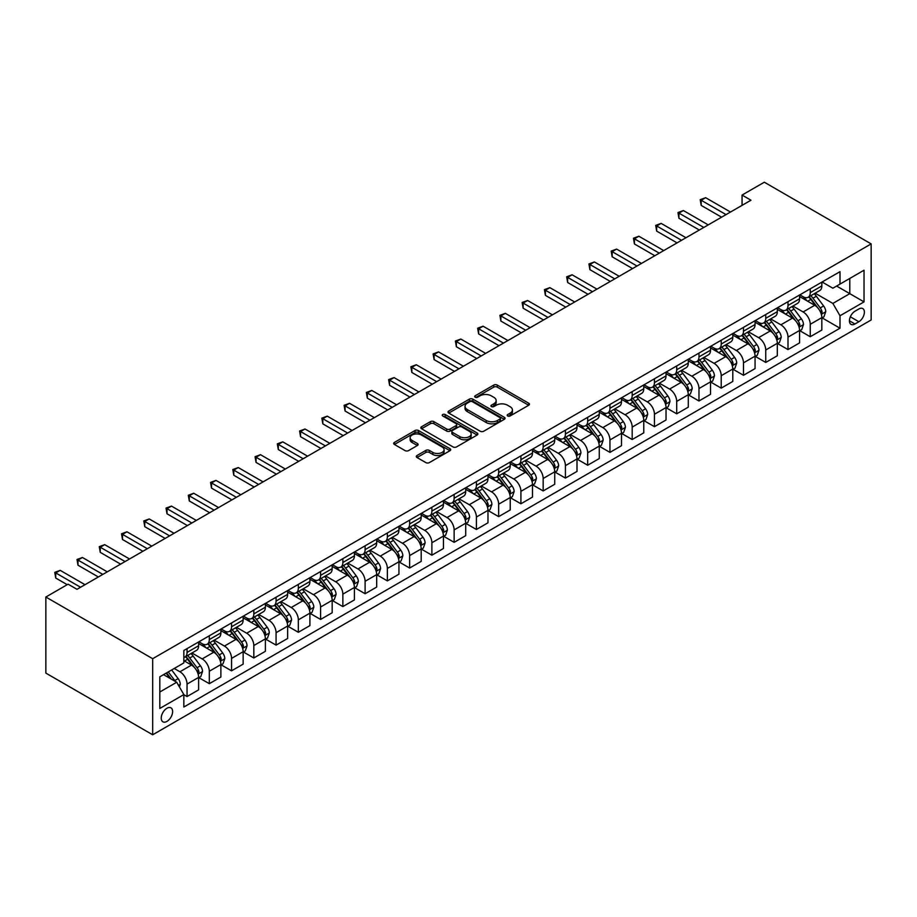 <?xml version="1.0" encoding="UTF-8"?>
<svg xmlns="http://www.w3.org/2000/svg" width="917" height="917" viewBox="0 0 917 917"><rect width="100%" height="100%" fill="white"/><g stroke="black" fill="none" stroke-linecap="round" stroke-linejoin="round"><path stroke-width="1.38" d="M507.697 415.974A1.731 0.997 0 0 0 510.139 415.974L528.708 405.245A2.476 1.421 0 0 0 529.43 404.237A2.476 1.421 0 0 0 528.708 403.228L497.255 385.071A2.476 1.421 0 0 0 493.759 385.071L475.189 395.789A1.731 0.997 0 0 0 474.674 396.499A1.731 0.997 0 0 0 475.189 397.199A1.731 0.997 0 0 0 477.631 397.199L480.038 395.812A7.909 4.562 0 0 1 491.225 395.812L493.839 397.325A7.909 4.562 0 0 1 496.154 400.557A7.909 4.562 0 0 1 493.839 403.789L491.443 405.176A1.731 0.997 0 0 0 490.939 405.876A1.731 0.997 0 0 0 491.443 406.586A1.731 0.997 0 0 0 493.885 406.586L496.292 405.199A7.909 4.562 0 0 1 507.479 405.199L510.093 406.712A7.909 4.562 0 0 1 512.42 409.945A7.909 4.562 0 0 1 510.093 413.166L507.697 414.553A1.731 0.997 0 0 0 507.193 415.263A1.731 0.997 0 0 0 507.697 415.974L507.697 414.553M166.928 721.415A8.058 4.654 120 0 0 172.19 714.309A8.058 4.654 120 0 0 170.963 707.855A8.058 4.654 120 0 0 166.928 708.256A8.058 4.654 120 0 0 161.667 715.352A8.058 4.654 120 0 0 162.905 721.817A8.058 4.654 120 0 0 166.928 721.415M417.029 455.497A2.476 1.421 0 0 0 416.307 456.506A2.476 1.421 0 0 0 417.029 457.514L425.855 462.615A2.476 1.421 0 0 0 429.351 462.615L449.972 450.705A2.476 1.421 0 0 0 450.694 449.697A2.476 1.421 0 0 0 449.972 448.688L418.519 430.52A2.476 1.421 0 0 0 415.023 430.52L394.39 442.43A2.476 1.421 0 0 0 393.668 443.438A2.476 1.421 0 0 0 394.39 444.447L405.062 450.602A2.476 1.421 0 0 0 408.558 450.602L417.384 445.513A2.476 1.421 0 0 0 418.106 444.504A2.476 1.421 0 0 0 417.384 443.496L412.088 440.435A6.614 3.817 0 0 1 410.151 437.741A6.614 3.817 0 0 1 414.232 434.211A6.614 3.817 0 0 1 421.442 435.036L442.154 447.003A6.614 3.817 0 0 1 444.092 449.697A6.614 3.817 0 0 1 440.011 453.227A6.614 3.817 0 0 1 432.801 452.402L429.351 450.407A2.476 1.421 0 0 0 425.855 450.407L417.029 455.497L417.029 457.514M871.15 243.899L764.319 182.219L742.059 195.069L750.966 200.215L77.005 589.31L68.11 584.175L45.85 597.024L152.68 658.704L871.15 243.899L871.15 319.976L152.68 734.781L152.68 658.704M480.21 431.231A2.476 1.421 0 0 0 483.706 431.231L504.327 419.321A2.476 1.421 0 0 0 505.049 418.312A2.476 1.421 0 0 0 504.327 417.304L472.874 399.147A2.476 1.421 0 0 0 469.378 399.147L448.745 411.045A2.476 1.421 0 0 0 448.023 412.054A2.476 1.421 0 0 0 448.745 413.074L480.21 431.231M443.415 416.341A1.731 0.997 0 0 1 445.169 416.593L445.169 414.53L477.149 432.996A2.476 1.421 0 0 1 477.872 434.005A2.476 1.421 0 0 1 477.149 435.013L456.528 446.923A2.476 1.421 0 0 1 453.032 446.923L421.568 428.755L430.394 423.7L430.394 421.648L421.568 426.737A2.476 1.421 0 0 0 420.846 427.746A2.476 1.421 0 0 0 421.568 428.755L421.568 426.737M430.394 423.7A2.476 1.421 0 0 1 433.89 423.7L433.89 421.648A2.476 1.421 0 0 0 430.394 421.648M433.89 421.648L446.659 429.007A2.476 1.421 0 0 0 450.144 429.007L456.001 425.637A2.476 1.421 0 0 0 456.723 424.617A2.476 1.421 0 0 0 456.001 423.608L442.716 415.94A1.731 0.997 0 0 1 442.212 415.241A1.731 0.997 0 0 1 443.278 414.312A1.731 0.997 0 0 1 445.169 414.53M858.862 308.972L854.942 311.241A7.806 4.505 120 0 0 849.853 318.119A7.806 4.505 120 0 0 851.045 324.377A7.806 4.505 120 0 0 854.942 323.988L858.862 321.729A7.806 4.505 120 0 0 863.963 314.84A7.806 4.505 120 0 0 862.771 308.593A7.806 4.505 120 0 0 858.862 308.972M822.091 281.989L832.865 288.213L839.995 284.098L839.995 271.661L183.847 650.485L183.847 662.922L159.81 676.803L159.81 708.463L183.847 694.582L183.847 707.018L839.995 328.206L839.995 315.757L832.865 303.424L815.167 293.199M839.995 284.098L864.032 270.217L864.032 301.888L839.995 315.757M45.85 597.024L45.85 673.101L152.68 734.781M742.059 195.069L742.059 205.351M836.602 286.047L849.784 293.658L849.784 278.447L864.032 270.217M832.865 303.424L849.784 293.658L864.032 301.888M159.81 692.014L176.717 682.248L163.547 674.637M183.847 694.685L187.045 696.542L187.045 684.093A10.076 5.811 -120 0 0 179.927 671.76L174.23 668.47M187.045 696.542L198.622 689.859L198.622 677.411A10.076 5.811 -120 0 0 191.504 665.077L183.847 660.653M198.886 677.674L209.305 683.681L209.305 671.244A10.076 5.811 -120 0 0 202.187 658.91L191.962 653.007M209.305 683.681L220.882 677.01L220.882 664.561A10.076 5.811 -120 0 0 213.764 652.228L198.622 643.493M221.146 664.825L231.565 670.831L231.565 658.395A10.076 5.811 -120 0 0 224.447 646.061L214.211 640.158M231.565 670.831L243.143 664.149L243.143 651.712A10.076 5.811 -120 0 0 236.013 639.378L220.882 630.644M243.406 651.976L253.826 657.982L253.826 645.545A10.076 5.811 -120 0 0 246.696 633.211L236.471 627.308M253.826 657.982L265.391 651.299L265.391 638.862A10.076 5.811 -120 0 0 258.273 626.529L243.143 617.794M265.666 639.126L276.074 645.132L276.074 632.696A10.076 5.811 -120 0 0 268.956 620.362L258.732 614.459M276.074 645.132L287.651 638.45L287.651 626.013A10.076 5.811 -120 0 0 280.533 613.679L265.391 604.945M287.915 626.277L298.334 632.283L298.334 619.846A10.076 5.811 -120 0 0 291.216 607.513L280.992 601.609M298.334 632.283L309.912 625.6L309.912 613.164A10.076 5.811 -120 0 0 302.793 600.83L287.651 592.095M310.175 613.427L320.595 619.433L320.595 606.997A10.076 5.811 -120 0 0 313.476 594.663L303.24 588.76M320.595 619.433L332.172 612.751L332.172 600.314A10.076 5.811 -120 0 0 325.042 587.98L309.912 579.235M332.435 600.566L342.855 606.584L342.855 594.147A10.076 5.811 -120 0 0 335.725 581.814L325.501 575.91M342.855 606.584L354.421 599.901L354.421 587.465A10.076 5.811 -120 0 0 347.302 575.131L332.172 566.385M354.696 587.717L365.104 593.735L365.104 581.298A10.076 5.811 -120 0 0 357.985 568.964L347.761 563.061M365.104 593.735L376.681 587.052L376.681 574.615A10.076 5.811 -120 0 0 369.562 562.281L354.421 553.536M376.944 574.867L387.364 580.885L387.364 568.448A10.076 5.811 -120 0 0 380.246 556.115L370.021 550.2M387.364 580.885L398.941 574.202L398.941 561.766A10.076 5.811 -120 0 0 391.823 549.432L376.681 540.686M399.204 562.018L409.624 568.036L409.624 555.599A10.076 5.811 -120 0 0 402.506 543.265L392.27 537.351M409.624 568.036L421.201 561.353L421.201 548.916A10.076 5.811 -120 0 0 414.071 536.583L398.941 527.837M421.465 549.168L431.884 555.186L431.884 542.749A10.076 5.811 -120 0 0 424.754 530.404L414.53 524.501M431.884 555.186L443.45 548.504L443.45 536.067A10.076 5.811 -120 0 0 436.332 523.722L421.201 514.987M443.725 536.319L454.133 542.337L454.133 529.9A10.076 5.811 -120 0 0 447.015 517.555L436.79 511.652M454.133 542.337L465.71 535.654L465.71 523.217A10.076 5.811 -120 0 0 458.592 510.872L443.45 502.138M465.974 523.469L476.393 529.487L476.393 517.05A10.076 5.811 -120 0 0 469.275 504.705L459.05 498.802M476.393 529.487L487.97 522.805L487.97 510.368A10.076 5.811 -120 0 0 480.852 498.023L465.71 489.288M488.234 510.62L498.653 516.638L498.653 504.201A10.076 5.811 -120 0 0 491.535 491.856L481.299 485.953M498.653 516.638L510.23 509.955L510.23 497.518A10.076 5.811 -120 0 0 503.101 485.173L487.97 476.439M510.494 497.771L520.913 503.788L520.913 491.34A10.076 5.811 -120 0 0 513.784 479.006L503.559 473.103M520.913 503.788L532.479 497.106L532.479 484.657A10.076 5.811 -120 0 0 525.361 472.324L510.23 463.589M532.754 484.921L543.162 490.939L543.162 478.491A10.076 5.811 -120 0 0 536.044 466.157L525.819 460.254M543.162 490.939L554.739 484.256L554.739 471.808A10.076 5.811 -120 0 0 547.621 459.474L532.479 450.74M555.003 472.072L565.422 478.089L565.422 465.641A10.076 5.811 -120 0 0 558.304 453.307L548.079 447.404M565.422 478.089L576.999 471.407L576.999 458.958A10.076 5.811 -120 0 0 569.881 446.625L554.739 437.89M577.263 459.222L587.682 465.228L587.682 452.792A10.076 5.811 -120 0 0 580.564 440.458L570.328 434.555M587.682 465.228L599.259 458.557L599.259 446.109A10.076 5.811 -120 0 0 592.13 433.775L576.999 425.041M599.523 446.373L609.943 452.379L609.943 439.942A10.076 5.811 -120 0 0 602.813 427.609L592.588 421.705M609.943 452.379L621.508 445.696L621.508 433.26A10.076 5.811 -120 0 0 614.39 420.926L599.259 412.192M621.783 433.523L632.191 439.53L632.191 427.093A10.076 5.811 -120 0 0 625.073 414.759L614.848 408.856M632.191 439.53L643.768 432.847L643.768 420.41A10.076 5.811 -120 0 0 636.65 408.076L621.508 399.342M644.032 420.674L654.451 426.68L654.451 414.243A10.076 5.811 -120 0 0 647.333 401.91L637.109 396.006M654.451 426.68L666.029 419.997L666.029 407.561A10.076 5.811 -120 0 0 658.899 395.227L643.768 386.493M666.292 407.824L676.712 413.831L676.712 401.394A10.076 5.811 -120 0 0 669.593 389.06L659.357 383.157M676.712 413.831L688.289 407.148L688.289 394.711A10.076 5.811 -120 0 0 681.159 382.378L666.029 373.643M688.552 394.975L698.972 400.981L698.972 388.544A10.076 5.811 -120 0 0 691.842 376.211L681.618 370.308M698.972 400.981L710.537 394.299L710.537 381.862A10.076 5.811 -120 0 0 703.419 369.528L688.289 360.782M710.813 382.114L721.221 388.132L721.221 375.695A10.076 5.811 -120 0 0 714.102 363.361L703.878 357.458M721.221 388.132L732.798 381.449L732.798 369.012A10.076 5.811 -120 0 0 725.679 356.679L710.537 347.933M733.061 369.264L743.481 375.282L743.481 362.845A10.076 5.811 -120 0 0 736.362 350.512L726.138 344.609M743.481 375.282L755.058 368.6L755.058 356.163A10.076 5.811 -120 0 0 747.928 343.829L732.798 335.083M755.321 356.415L765.741 362.433L765.741 349.996A10.076 5.811 -120 0 0 758.623 337.662L748.387 331.759M765.741 362.433L777.318 355.75L777.318 343.313A10.076 5.811 -120 0 0 770.188 330.98L755.058 322.234M777.582 343.566L788.001 349.583L788.001 337.147A10.076 5.811 -120 0 0 780.871 324.813L770.647 318.898M788.001 349.583L799.567 342.901L799.567 330.464A10.076 5.811 -120 0 0 792.448 318.13L777.318 309.384M799.842 330.716L810.25 336.734L810.25 324.297A10.076 5.811 -120 0 0 803.132 311.952L792.907 306.049M810.25 336.734L821.827 330.051L821.827 317.614A10.076 5.811 -120 0 0 814.709 305.281L799.567 296.535M799.842 294.838L803.132 296.741A10.076 5.811 -120 0 0 808.164 297.246A10.076 5.811 -120 0 0 810.25 292.626L810.25 288.832M777.582 307.688L780.871 309.591A10.076 5.811 -120 0 0 785.915 310.095A10.076 5.811 -120 0 0 788.001 305.476L788.001 301.682M755.321 320.537L758.623 322.44A10.076 5.811 -120 0 0 763.655 322.944A10.076 5.811 -120 0 0 765.741 318.325L765.741 314.531M733.061 333.387L736.362 335.29A10.076 5.811 -120 0 0 741.394 335.794A10.076 5.811 -120 0 0 743.481 331.186L743.481 327.38M710.813 346.236L714.102 348.139A10.076 5.811 -120 0 0 719.134 348.643A10.076 5.811 -120 0 0 721.221 344.035L721.221 340.23M688.552 359.086L691.842 360.989A10.076 5.811 -120 0 0 696.886 361.493A10.076 5.811 -120 0 0 698.972 356.885L698.972 353.079M666.292 371.947L669.593 373.838A10.076 5.811 -120 0 0 674.625 374.342A10.076 5.811 -120 0 0 676.712 369.734L676.712 365.929M644.032 384.796L647.333 386.699A10.076 5.811 -120 0 0 652.365 387.192A10.076 5.811 -120 0 0 654.451 382.584L654.451 378.778M621.783 397.646L625.073 399.548A10.076 5.811 -120 0 0 630.105 400.041A10.076 5.811 -120 0 0 632.191 395.433L632.191 391.628M599.523 410.495L602.813 412.398A10.076 5.811 -120 0 0 607.856 412.891A10.076 5.811 -120 0 0 609.943 408.283L609.943 404.477M577.263 423.345L580.564 425.247A10.076 5.811 -120 0 0 585.596 425.74A10.076 5.811 -120 0 0 587.682 421.132L587.682 417.327M555.003 436.194L558.304 438.097A10.076 5.811 -120 0 0 563.336 438.59A10.076 5.811 -120 0 0 565.422 433.982L565.422 430.176M532.754 449.043L536.044 450.946A10.076 5.811 -120 0 0 541.076 451.439A10.076 5.811 -120 0 0 543.162 446.831L543.162 443.026M510.494 461.893L513.784 463.796A10.076 5.811 -120 0 0 518.827 464.289A10.076 5.811 -120 0 0 520.913 459.681L520.913 455.875M488.234 474.742L491.535 476.645A10.076 5.811 -120 0 0 496.567 477.138A10.076 5.811 -120 0 0 498.653 472.53L498.653 468.725M465.974 487.592L469.275 489.495A10.076 5.811 -120 0 0 474.307 489.999A10.076 5.811 -120 0 0 476.393 485.38L476.393 481.574M443.725 500.441L447.015 502.344A10.076 5.811 -120 0 0 452.047 502.848A10.076 5.811 -120 0 0 454.133 498.229L454.133 494.423M421.465 513.291L424.754 515.194A10.076 5.811 -120 0 0 429.798 515.698A10.076 5.811 -120 0 0 431.884 511.078L431.884 507.273M399.204 526.14L402.506 528.043A10.076 5.811 -120 0 0 407.538 528.547A10.076 5.811 -120 0 0 409.624 523.928L409.624 520.134M376.944 538.99L380.246 540.892A10.076 5.811 -120 0 0 385.278 541.397A10.076 5.811 -120 0 0 387.364 536.777L387.364 532.983M354.696 551.839L357.985 553.742A10.076 5.811 -120 0 0 363.017 554.246A10.076 5.811 -120 0 0 365.104 549.638L365.104 545.833M332.435 564.689L335.725 566.591A10.076 5.811 -120 0 0 340.769 567.096A10.076 5.811 -120 0 0 342.855 562.488L342.855 558.682M310.175 577.538L313.476 579.441A10.076 5.811 -120 0 0 318.508 579.945A10.076 5.811 -120 0 0 320.595 575.337L320.595 571.532M287.915 590.399L291.216 592.29A10.076 5.811 -120 0 0 296.248 592.795A10.076 5.811 -120 0 0 298.334 588.187L298.334 584.381M265.666 603.248L268.956 605.151A10.076 5.811 -120 0 0 273.988 605.644A10.076 5.811 -120 0 0 276.074 601.036L276.074 597.231M243.406 616.098L246.696 618.001A10.076 5.811 -120 0 0 251.739 618.494A10.076 5.811 -120 0 0 253.826 613.886L253.826 610.08M221.146 628.947L224.447 630.85A10.076 5.811 -120 0 0 229.479 631.343A10.076 5.811 -120 0 0 231.565 626.735L231.565 622.93M198.886 641.797L202.187 643.7A10.076 5.811 -120 0 0 207.219 644.192A10.076 5.811 -120 0 0 209.305 639.585L209.305 635.779M822.091 317.867L839.995 328.206M808.164 297.246L819.741 290.563A10.076 5.811 -120 0 0 821.827 285.944L821.827 282.149M785.915 310.095L797.481 303.412A10.076 5.811 -120 0 0 799.567 298.793L799.567 294.999M763.655 322.944L775.232 316.262A10.076 5.811 -120 0 0 777.318 311.654L777.318 307.848M741.394 335.794L752.972 329.111A10.076 5.811 -120 0 0 755.058 324.503L755.058 320.698M719.134 348.643L730.711 341.961A10.076 5.811 -120 0 0 732.798 337.353L732.798 333.547M696.886 361.493L708.451 354.81A10.076 5.811 -120 0 0 710.537 350.202L710.537 346.397M674.625 374.342L686.203 367.66A10.076 5.811 -120 0 0 688.289 363.052L688.289 359.246M652.365 387.192L663.942 380.509A10.076 5.811 -120 0 0 666.029 375.901L666.029 372.096M630.105 400.041L641.682 393.359A10.076 5.811 -120 0 0 643.768 388.751L643.768 384.945M607.856 412.891L619.422 406.208A10.076 5.811 -120 0 0 621.508 401.6L621.508 397.795M585.596 425.74L597.173 419.058A10.076 5.811 -120 0 0 599.259 414.45L599.259 410.644M563.336 438.59L574.913 431.907A10.076 5.811 -120 0 0 576.999 427.299L576.999 423.494M541.076 451.439L552.653 444.756A10.076 5.811 -120 0 0 554.739 440.149L554.739 436.343M518.827 464.289L530.393 457.606A10.076 5.811 -120 0 0 532.479 452.998L532.479 449.192M496.567 477.138L508.144 470.455A10.076 5.811 -120 0 0 510.23 465.847L510.23 462.042M474.307 489.999L485.884 483.316A10.076 5.811 -120 0 0 487.97 478.697L487.97 474.891M452.047 502.848L463.624 496.166A10.076 5.811 -120 0 0 465.71 491.546L465.71 487.741M429.798 515.698L441.364 509.015A10.076 5.811 -120 0 0 443.45 504.396L443.45 500.602M407.538 528.547L419.115 521.865A10.076 5.811 -120 0 0 421.201 517.245L421.201 513.451M385.278 541.397L396.855 534.714A10.076 5.811 -120 0 0 398.941 530.106L398.941 526.301M363.017 554.246L374.594 547.564A10.076 5.811 -120 0 0 376.681 542.956L376.681 539.15M340.769 567.096L352.334 560.413A10.076 5.811 -120 0 0 354.421 555.805L354.421 552M318.508 579.945L330.086 573.263A10.076 5.811 -120 0 0 332.172 568.655L332.172 564.849M296.248 592.795L307.825 586.112A10.076 5.811 -120 0 0 309.912 581.504L309.912 577.699M273.988 605.644L285.565 598.961A10.076 5.811 -120 0 0 287.651 594.354L287.651 590.548M251.739 618.494L263.305 611.811A10.076 5.811 -120 0 0 265.391 607.203L265.391 603.397M229.479 631.343L241.056 624.66A10.076 5.811 -120 0 0 243.143 620.052L243.143 616.247M207.219 644.192L218.796 637.51A10.076 5.811 -120 0 0 220.882 632.902L220.882 629.096M183.847 657.455A10.076 5.811 -120 0 0 184.959 657.042L196.536 650.359A10.076 5.811 -120 0 0 198.622 645.751L198.622 641.946M184.959 657.042A10.076 5.811 -120 0 0 187.045 652.434L187.045 648.628M176.717 682.248L183.847 694.582M508.385 416.215L510.093 415.229A7.909 4.562 0 0 0 512.42 411.997L512.42 409.945M496.154 400.557L496.154 402.609A7.909 4.562 0 0 1 493.839 405.841L492.131 406.827M528.673 405.268L497.255 387.123A2.476 1.421 0 0 0 493.759 387.123L475.877 397.451M504.293 419.344L472.874 401.199A2.476 1.421 0 0 0 469.378 401.199L448.78 413.086M499.96 419.023A1.731 0.997 0 0 0 500.464 418.312A1.731 0.997 0 0 0 499.96 417.613L472.347 401.669A1.731 0.997 0 0 0 469.894 401.669L467.361 403.125A7.909 4.562 0 0 0 465.045 406.357A7.909 4.562 0 0 0 467.361 409.59L486.239 420.49A7.909 4.562 0 0 0 497.427 420.49L499.96 419.023L499.96 421.075A1.731 0.997 0 0 0 500.464 420.376L500.464 418.312M465.045 406.357L465.045 408.409A7.909 4.562 0 0 0 467.361 411.641L467.361 409.59M499.96 421.075L497.427 422.542A7.909 4.562 0 0 1 486.239 422.542L467.361 411.641M433.89 423.7L446.659 431.07A2.476 1.421 0 0 0 450.144 431.07L456.001 427.689A2.476 1.421 0 0 0 456.723 426.68L456.723 424.617M445.169 416.593L477.115 435.036M459.898 436.652A6.614 3.817 0 0 0 467.097 437.478A6.614 3.817 0 0 0 471.178 433.959A6.614 3.817 0 0 0 469.24 431.254L461.95 427.047A2.476 1.421 0 0 0 458.454 427.047L452.597 430.428A2.476 1.421 0 0 0 451.875 431.437A2.476 1.421 0 0 0 452.597 432.446L459.898 436.652L459.898 438.716A6.614 3.817 0 0 0 467.097 439.541A6.614 3.817 0 0 0 471.178 436.011L471.178 433.959M451.875 431.437L451.875 433.489A2.476 1.421 0 0 0 452.597 434.498L452.597 432.446M459.898 438.716L452.597 434.498M444.092 449.697L444.092 451.749A6.614 3.817 0 0 1 440.011 455.279A6.614 3.817 0 0 1 432.801 454.454L429.351 452.459A2.476 1.421 0 0 0 425.855 452.459L417.063 457.537M410.151 437.741L410.151 439.793A6.614 3.817 0 0 0 412.088 442.498L412.088 440.435M417.35 445.524L412.088 442.498M449.972 448.688L449.972 450.705L418.519 432.583A2.476 1.421 0 0 0 415.023 432.583L394.425 444.47M821.827 318.027L823.959 316.789L825.747 311.654A6.671 3.851 -120 0 0 823.615 305.969L816.336 296.26A19.268 11.119 -120 0 0 814.239 293.738M807.006 300.822A19.268 11.119 -120 0 0 803.063 296.695M821.219 313.935L822.136 311.929A6.671 3.851 -120 0 0 820.234 307.917L812.955 298.208A19.268 11.119 -120 0 0 810.857 295.687M809.058 296.73A15.99 9.227 60 0 1 811.683 299.71L817.838 307.929M808.714 296.925A19.268 11.119 60 0 1 810.823 299.446L815.66 305.9M726.035 214.601L701.196 200.261L705.643 197.694L730.482 212.033M721.576 217.169L701.196 205.408L701.196 200.261L700.21 199.7L705.643 197.694M701.196 205.408L700.21 199.7M799.567 330.877L801.71 329.639L803.487 324.503A6.671 3.851 -120 0 0 801.355 318.818L794.088 309.109A19.268 11.119 -120 0 0 791.979 306.587M784.746 313.683A19.268 11.119 -120 0 0 780.803 309.545M798.959 326.784L799.888 324.778A6.671 3.851 -120 0 0 797.973 320.767L790.695 311.058A19.268 11.119 -120 0 0 788.597 308.536M786.809 309.579A15.99 9.227 60 0 1 789.434 312.559L795.589 320.778M786.465 309.774A19.268 11.119 60 0 1 788.563 312.296L793.4 318.749M777.318 343.726L779.45 342.488L781.227 337.353A6.671 3.851 -120 0 0 779.095 331.667L771.827 321.959A19.268 11.119 -120 0 0 769.718 319.437M762.486 326.532A19.268 11.119 -120 0 0 758.542 322.406M776.71 339.634L777.627 337.628A6.671 3.851 -120 0 0 775.713 333.616L768.446 323.907A19.268 11.119 -120 0 0 766.337 321.386M764.549 322.429A15.99 9.227 60 0 1 767.174 325.409L773.329 333.628M764.205 322.624A19.268 11.119 60 0 1 766.303 325.145L771.14 331.599M755.058 356.575L757.19 355.337L758.978 350.202A6.671 3.851 -120 0 0 756.846 344.517L749.567 334.808A19.268 11.119 -120 0 0 747.47 332.286M740.225 339.382A19.268 11.119 -120 0 0 736.282 335.255M754.45 352.483L755.367 350.489A6.671 3.851 -120 0 0 753.465 346.466L746.186 336.757A19.268 11.119 -120 0 0 744.088 334.235M742.289 335.278A15.99 9.227 60 0 1 744.913 338.258L751.069 346.477M741.945 335.473A19.268 11.119 60 0 1 744.042 337.995L748.88 344.448M703.775 227.45L678.935 213.111L683.383 210.543L708.222 224.883M699.327 230.029L678.935 218.257L678.935 213.111L677.961 212.549L683.383 210.543M678.935 218.257L677.961 212.549M681.514 240.3L656.675 225.96L661.134 223.393L685.973 237.732M677.067 242.879L656.675 231.107L656.675 225.96L655.701 225.399L661.134 223.393M656.675 231.107L655.701 225.399M659.266 253.149L634.426 238.81L638.874 236.242L663.713 250.582M654.807 255.728L634.426 243.956L634.426 238.81L633.441 238.248L638.874 236.242M634.426 243.956L633.441 238.248M732.798 369.425L734.941 368.187L736.718 363.052A6.671 3.851 -120 0 0 734.586 357.366L727.307 347.658A19.268 11.119 -120 0 0 725.209 345.136M717.977 352.231A19.268 11.119 -120 0 0 714.034 348.105M732.19 365.333L733.107 363.338A6.671 3.851 -120 0 0 731.204 359.315L723.926 349.606A19.268 11.119 -120 0 0 721.828 347.096M720.028 348.128A15.99 9.227 60 0 1 722.653 351.108L728.809 359.326M719.685 348.322A19.268 11.119 60 0 1 721.794 350.844L726.631 357.298M637.006 266.01L612.166 251.659L616.614 249.092L641.453 263.431M632.547 268.578L612.166 256.806L612.166 251.659L611.181 251.098L616.614 249.092M612.166 256.806L611.181 251.098M710.537 382.274L712.681 381.036L714.458 375.901A6.671 3.851 -120 0 0 712.326 370.216L705.058 360.507A19.268 11.119 -120 0 0 702.949 357.985M695.716 365.081A19.268 11.119 -120 0 0 691.773 360.954M709.93 378.182L710.858 376.188A6.671 3.851 -120 0 0 708.944 372.164L701.665 362.456A19.268 11.119 -120 0 0 699.568 359.945M697.78 360.977A15.99 9.227 60 0 1 700.405 363.957L706.56 372.176M697.436 361.172A19.268 11.119 60 0 1 699.533 363.694L704.371 370.147M614.745 278.86L589.906 264.509L594.354 261.941L619.193 276.281M610.298 281.427L589.906 269.655L589.906 264.509L588.932 263.947L594.354 261.941M589.906 269.655L588.932 263.947M688.289 395.124L690.421 393.886L692.197 388.751A6.671 3.851 -120 0 0 690.077 383.065L682.798 373.357A19.268 11.119 -120 0 0 680.689 370.835M673.456 377.93A19.268 11.119 -120 0 0 669.513 373.804M687.681 391.032L688.598 389.037A6.671 3.851 -120 0 0 686.684 385.025L679.417 375.305A19.268 11.119 -120 0 0 677.308 372.795M675.52 373.827A15.99 9.227 60 0 1 678.144 376.807L684.3 385.025M675.176 374.021A19.268 11.119 60 0 1 677.273 376.543L682.11 382.997M592.485 291.709L567.646 277.37L572.105 274.791L596.944 289.13M588.038 294.277L567.646 282.505L567.646 277.37L566.672 276.796L572.105 274.791M567.646 282.505L566.672 276.796M666.029 407.973L668.161 406.735L669.949 401.6A6.671 3.851 -120 0 0 667.817 395.915L660.538 386.206A19.268 11.119 -120 0 0 658.44 383.684M651.196 390.78A19.268 11.119 -120 0 0 647.253 386.653M665.421 403.881L666.338 401.887A6.671 3.851 -120 0 0 664.435 397.875L657.157 388.155A19.268 11.119 -120 0 0 655.059 385.644M653.259 386.676A15.99 9.227 60 0 1 655.884 389.656L662.04 397.875M652.915 386.871A19.268 11.119 60 0 1 655.013 389.393L659.85 395.846M570.236 304.559L545.397 290.219L549.845 287.64L574.684 301.98M565.778 307.126L545.397 295.354L545.397 290.219L544.411 289.646L549.845 287.64M545.397 295.354L544.411 289.646M643.768 420.823L645.912 419.585L647.689 414.45A6.671 3.851 -120 0 0 645.557 408.764L638.278 399.055A19.268 11.119 -120 0 0 636.18 396.534M628.947 403.629A19.268 11.119 -120 0 0 625.004 399.503M643.161 416.742L644.089 414.736A6.671 3.851 -120 0 0 642.175 410.724L634.896 401.004A19.268 11.119 -120 0 0 632.799 398.494M630.999 399.525A15.99 9.227 60 0 1 633.624 402.506L639.791 410.724M630.655 399.72A19.268 11.119 60 0 1 632.764 402.242L637.602 408.695M547.976 317.408L523.137 303.068L527.584 300.489L552.424 314.84M543.517 319.976L523.137 308.204L523.137 303.068L522.151 302.495L527.584 300.489M523.137 308.204L522.151 302.495M621.508 433.672L623.652 432.446L625.428 427.299A6.671 3.851 -120 0 0 623.296 421.614L616.029 411.905A19.268 11.119 -120 0 0 613.92 409.383M606.687 416.478A19.268 11.119 -120 0 0 602.744 412.352M620.901 429.592L621.829 427.586A6.671 3.851 -120 0 0 619.915 423.574L612.636 413.854A19.268 11.119 -120 0 0 610.539 411.343M608.75 412.375A15.99 9.227 60 0 1 611.375 415.355L617.531 423.574M608.407 412.57A19.268 11.119 60 0 1 610.504 415.092L615.341 421.545M525.716 330.258L500.877 315.918L505.324 313.339L530.164 327.69M521.269 332.825L500.877 321.053L500.877 315.918L499.903 315.345L505.324 313.339M500.877 321.053L499.903 315.345M599.259 446.522L601.392 445.295L603.168 440.149A6.671 3.851 -120 0 0 601.048 434.463L593.769 424.754A19.268 11.119 -120 0 0 591.66 422.244M584.427 429.328A19.268 11.119 -120 0 0 580.484 425.201M598.652 442.441L599.569 440.435A6.671 3.851 -120 0 0 597.655 436.423L590.388 426.714A19.268 11.119 -120 0 0 588.278 424.193M586.49 425.224A15.99 9.227 60 0 1 589.115 428.216L595.271 436.435M586.146 425.431A19.268 11.119 60 0 1 588.244 427.941L593.081 434.394M503.456 343.107L478.617 328.767L483.076 326.2L507.915 340.539M499.008 345.675L478.617 333.903L478.617 328.767L477.642 328.194L483.076 326.2M478.617 333.903L477.642 328.194M576.999 459.371L579.131 458.145L580.919 452.998A6.671 3.851 -120 0 0 578.787 447.313L571.509 437.604A19.268 11.119 -120 0 0 569.411 435.094M562.167 442.177A19.268 11.119 -120 0 0 558.224 438.051M576.392 455.291L577.309 453.285A6.671 3.851 -120 0 0 575.406 449.273L568.127 439.564A19.268 11.119 -120 0 0 566.03 437.042M564.23 438.074A15.99 9.227 60 0 1 566.855 441.066L573.01 449.284M563.886 438.28A19.268 11.119 60 0 1 565.995 440.79L570.821 447.244M481.207 355.956L456.368 341.617L460.815 339.049L485.655 353.389M476.748 358.524L456.368 346.752L456.368 341.617L455.382 341.044L460.815 339.049M456.368 346.752L455.382 341.044M554.739 472.221L556.883 470.994L558.659 465.847A6.671 3.851 -120 0 0 556.527 460.174L549.249 450.453A19.268 11.119 -120 0 0 547.151 447.943M539.918 455.027A19.268 11.119 -120 0 0 535.975 450.9M554.132 468.14L555.06 466.134A6.671 3.851 -120 0 0 553.146 462.122L545.867 452.413A19.268 11.119 -120 0 0 543.77 449.892M541.97 450.923A15.99 9.227 60 0 1 544.595 453.915L550.762 462.134M541.626 451.13A19.268 11.119 60 0 1 543.735 453.64L548.572 460.105M458.947 368.806L434.108 354.466L438.555 351.899L463.394 366.238M454.488 371.374L434.108 359.602L434.108 354.466L433.122 353.905L438.555 351.899M434.108 359.602L433.122 353.905M532.479 485.07L534.622 483.844L536.399 478.697A6.671 3.851 -120 0 0 534.267 473.023L527 463.303A19.268 11.119 -120 0 0 524.891 460.793M517.658 467.876A19.268 11.119 -120 0 0 513.715 463.75M531.871 480.989L532.8 478.983A6.671 3.851 -120 0 0 530.886 474.972L523.607 465.263A19.268 11.119 -120 0 0 521.509 462.741M519.721 463.773A15.99 9.227 60 0 1 522.346 466.764L528.501 474.983M519.377 463.979A19.268 11.119 60 0 1 521.475 466.489L526.312 472.954M436.687 381.655L411.848 367.316L416.295 364.748L441.134 379.088M432.239 384.223L411.848 372.451L411.848 367.316L410.873 366.754L416.295 364.748M411.848 372.451L410.873 366.754M510.23 497.92L512.362 496.693L514.139 491.546A6.671 3.851 -120 0 0 512.018 485.872L504.74 476.152A19.268 11.119 -120 0 0 502.631 473.642M495.398 480.726A19.268 11.119 -120 0 0 491.455 476.599M509.623 493.839L510.54 491.833A6.671 3.851 -120 0 0 508.626 487.821L501.358 478.112A19.268 11.119 -120 0 0 499.249 475.591M497.461 476.622A15.99 9.227 60 0 1 500.086 479.614L506.241 487.833M497.117 476.829A19.268 11.119 60 0 1 499.215 479.339L504.052 485.804M414.427 394.505L389.587 380.165L394.046 377.598L418.886 391.937M409.979 397.072L389.587 385.3L389.587 380.165L388.613 379.604L394.046 377.598M389.587 385.3L388.613 379.604M487.97 510.769L490.102 509.543L491.89 504.396A6.671 3.851 -120 0 0 489.758 498.722L482.48 489.002A19.268 11.119 -120 0 0 480.382 486.491M473.138 493.575A19.268 11.119 -120 0 0 469.195 489.449M487.363 506.688L488.28 504.682A6.671 3.851 -120 0 0 486.377 500.671L479.098 490.962A19.268 11.119 -120 0 0 477 488.44M475.201 489.472A15.99 9.227 60 0 1 477.826 492.463L483.981 500.682M474.857 489.678A19.268 11.119 60 0 1 476.966 492.188L481.792 498.653M392.178 407.354L367.339 393.015L371.786 390.447L396.625 404.787M387.719 409.922L367.339 398.15L367.339 393.015L366.353 392.453L371.786 390.447M367.339 398.15L366.353 392.453M465.71 523.63L467.853 522.392L469.63 517.245A6.671 3.851 -120 0 0 467.498 511.571L460.219 501.851A19.268 11.119 -120 0 0 458.122 499.341M450.889 506.425A19.268 11.119 -120 0 0 446.946 502.298M465.102 519.538L466.031 517.532A6.671 3.851 -120 0 0 464.117 513.52L456.838 503.811A19.268 11.119 -120 0 0 454.74 501.29M452.941 502.333A15.99 9.227 60 0 1 455.566 505.313L461.732 513.531M452.597 502.527A19.268 11.119 60 0 1 454.706 505.038L459.543 511.503M369.918 420.204L345.079 405.864L349.526 403.297L374.365 417.636M365.459 422.771L345.079 411.011L345.079 405.864L344.093 405.303L349.526 403.297M345.079 411.011L344.093 405.303M443.45 536.479L445.593 535.241L447.37 530.106A6.671 3.851 -120 0 0 445.238 524.421L437.971 514.712A19.268 11.119 -120 0 0 435.862 512.19M428.629 519.274A19.268 11.119 -120 0 0 424.686 515.148M442.842 532.387L443.771 530.381A6.671 3.851 -120 0 0 441.856 526.369L434.578 516.661A19.268 11.119 -120 0 0 432.48 514.139M430.692 515.182A15.99 9.227 60 0 1 433.317 518.162L439.472 526.381M430.348 515.377A19.268 11.119 60 0 1 432.446 517.899L437.283 524.352M347.658 433.053L322.818 418.714L327.266 416.146L352.105 430.486M343.21 435.621L322.818 423.86L322.818 418.714L321.844 418.152L327.266 416.146M322.818 423.86L321.844 418.152M421.201 549.329L423.333 548.091L425.11 542.956A6.671 3.851 -120 0 0 422.989 537.27L415.71 527.562A19.268 11.119 -120 0 0 413.601 525.04M406.369 532.135A19.268 11.119 -120 0 0 402.425 527.997M420.594 545.237L421.511 543.231A6.671 3.851 -120 0 0 419.596 539.219L412.329 529.51A19.268 11.119 -120 0 0 410.22 526.988M408.432 528.032A15.99 9.227 60 0 1 411.057 531.012L417.212 539.23M408.088 528.226A19.268 11.119 60 0 1 410.186 530.748L415.023 537.202M325.397 445.903L300.558 431.563L305.017 428.996L329.856 443.335M320.95 448.482L300.558 436.71L300.558 431.563L299.584 431.001L305.017 428.996M300.558 436.71L299.584 431.001M398.941 562.178L401.073 560.94L402.861 555.805A6.671 3.851 -120 0 0 400.729 550.12L393.45 540.411A19.268 11.119 -120 0 0 391.353 537.889M384.108 544.985A19.268 11.119 -120 0 0 380.165 540.858M398.333 558.086L399.25 556.08A6.671 3.851 -120 0 0 397.348 552.068L390.069 542.36A19.268 11.119 -120 0 0 387.971 539.838M386.172 540.881A15.99 9.227 60 0 1 388.797 543.861L394.952 552.08M385.828 541.076A19.268 11.119 60 0 1 387.937 543.598L392.763 550.051M303.149 458.752L278.31 444.413L282.757 441.845L307.596 456.185M298.69 461.331L278.31 449.559L278.31 444.413L277.324 443.851L282.757 441.845M278.31 449.559L277.324 443.851M376.681 575.028L378.824 573.79L380.601 568.655A6.671 3.851 -120 0 0 378.469 562.969L371.19 553.26A19.268 11.119 -120 0 0 369.092 550.739M361.86 557.834A19.268 11.119 -120 0 0 357.917 553.708M376.073 570.936L377.002 568.941A6.671 3.851 -120 0 0 375.087 564.918L367.809 555.209A19.268 11.119 -120 0 0 365.711 552.687M363.911 553.73A15.99 9.227 60 0 1 366.536 556.711L372.703 564.929M363.568 553.925A19.268 11.119 60 0 1 365.677 556.447L370.514 562.9M280.889 471.602L256.049 457.262L260.497 454.694L285.336 469.034M276.43 474.181L256.049 462.409L256.049 457.262L255.064 456.7L260.497 454.694M256.049 462.409L255.064 456.7M354.421 587.877L356.564 586.639L358.341 581.504A6.671 3.851 -120 0 0 356.209 575.819L348.941 566.11A19.268 11.119 -120 0 0 346.832 563.588M339.599 570.683A19.268 11.119 -120 0 0 335.656 566.557M353.813 583.785L354.741 581.791A6.671 3.851 -120 0 0 352.827 577.767L345.549 568.059A19.268 11.119 -120 0 0 343.451 565.548M341.663 566.58A15.99 9.227 60 0 1 344.288 569.56L350.443 577.779M341.319 566.775A19.268 11.119 60 0 1 343.417 569.297L348.254 575.75M258.628 484.451L233.789 470.112L238.237 467.544L263.076 481.883M254.181 487.03L233.789 475.258L233.789 470.112L232.815 469.55L238.237 467.544M233.789 475.258L232.815 469.55M332.172 600.727L334.304 599.489L336.08 594.354A6.671 3.851 -120 0 0 333.96 588.668L326.681 578.959A19.268 11.119 -120 0 0 324.572 576.438M317.339 583.533A19.268 11.119 -120 0 0 313.396 579.406M331.564 596.635L332.481 594.64A6.671 3.851 -120 0 0 330.567 590.617L323.3 580.908A19.268 11.119 -120 0 0 321.191 578.398M319.403 579.429A15.99 9.227 60 0 1 322.027 582.41L328.183 590.628M319.059 579.624A19.268 11.119 60 0 1 321.156 582.146L325.993 588.599M236.368 497.312L211.529 482.961L215.988 480.393L240.827 494.733M231.921 499.88L211.529 488.108L211.529 482.961L210.555 482.399L215.988 480.393M211.529 488.108L210.555 482.399M309.912 613.576L312.044 612.338L313.832 607.203A6.671 3.851 -120 0 0 311.7 601.518L304.421 591.809A19.268 11.119 -120 0 0 302.323 589.287M295.079 596.382A19.268 11.119 -120 0 0 291.136 592.256M309.304 609.484L310.221 607.49A6.671 3.851 -120 0 0 308.318 603.478L301.04 593.758A19.268 11.119 -120 0 0 298.942 591.247M297.142 592.279A15.99 9.227 60 0 1 299.767 595.259L305.923 603.478M296.799 592.474A19.268 11.119 60 0 1 298.908 594.995L303.745 601.449M214.12 510.161L189.28 495.822L193.728 493.243L218.567 507.582M209.661 512.729L189.28 500.957L189.28 495.822L188.294 495.249L193.728 493.243M189.28 500.957L188.294 495.249M287.651 626.426L289.795 625.188L291.572 620.052A6.671 3.851 -120 0 0 289.44 614.367L282.161 604.658A19.268 11.119 -120 0 0 280.063 602.137M272.83 609.232A19.268 11.119 -120 0 0 268.887 605.105M287.044 622.334L287.972 620.339A6.671 3.851 -120 0 0 286.058 616.327L278.779 606.607A19.268 11.119 -120 0 0 276.682 604.097M274.882 605.128A15.99 9.227 60 0 1 277.507 608.109L283.674 616.327M274.538 605.323A19.268 11.119 60 0 1 276.647 607.845L281.485 614.298M191.859 523.011L167.02 508.671L171.468 506.092L196.307 520.432M187.4 525.579L167.02 513.807L167.02 508.671L166.034 508.098L171.468 506.092M167.02 513.807L166.034 508.098M265.391 639.275L267.535 638.037L269.311 632.902A6.671 3.851 -120 0 0 267.179 627.217L259.912 617.508A19.268 11.119 -120 0 0 257.803 614.986M250.57 622.081A19.268 11.119 -120 0 0 246.627 617.955M264.784 635.183L265.712 633.188A6.671 3.851 -120 0 0 263.798 629.177L256.519 619.456A19.268 11.119 -120 0 0 254.422 616.946M252.633 617.978A15.99 9.227 60 0 1 255.258 620.958L261.414 629.177M252.29 618.173A19.268 11.119 60 0 1 254.387 620.694L259.224 627.148M169.599 535.86L144.76 521.521L149.207 518.942L174.047 533.293M165.152 538.428L144.76 526.656L144.76 521.521L143.786 520.948L149.207 518.942M144.76 526.656L143.786 520.948M243.143 652.125L245.275 650.898L247.051 645.751A6.671 3.851 -120 0 0 244.931 640.066L237.652 630.357A19.268 11.119 -120 0 0 235.543 627.836M228.31 634.931A19.268 11.119 -120 0 0 224.367 630.804M242.535 648.044L243.452 646.038A6.671 3.851 -120 0 0 241.538 642.026L234.271 632.306A19.268 11.119 -120 0 0 232.161 629.796M230.373 630.827A15.99 9.227 60 0 1 232.998 633.807L239.154 642.026M230.029 631.022A19.268 11.119 60 0 1 232.127 633.544L236.964 639.997M147.339 548.71L122.5 534.37L126.959 531.791L151.798 546.142M142.892 551.277L122.5 539.505L122.5 534.37L121.525 533.797L126.959 531.791M122.5 539.505L121.525 533.797M220.882 664.974L223.014 663.748L224.803 658.601A6.671 3.851 -120 0 0 222.671 652.915L215.392 643.207A19.268 11.119 -120 0 0 213.294 640.685M206.05 647.78A19.268 11.119 -120 0 0 202.107 643.654M220.275 660.893L221.192 658.887A6.671 3.851 -120 0 0 219.289 654.876L212.01 645.155A19.268 11.119 -120 0 0 209.913 642.645M208.113 643.677A15.99 9.227 60 0 1 210.738 646.668L216.893 654.887M207.769 643.883A19.268 11.119 60 0 1 209.878 646.393L214.716 652.847M125.09 561.559L100.251 547.22L104.698 544.652L129.538 558.992M120.631 564.127L100.251 552.355L100.251 547.22L99.265 546.647L104.698 544.652M100.251 552.355L99.265 546.647M198.622 677.823L200.766 676.597L202.542 671.45A6.671 3.851 -120 0 0 200.41 665.765L193.132 656.056A19.268 11.119 -120 0 0 191.034 653.546M198.015 673.743L198.943 671.737A6.671 3.851 -120 0 0 197.029 667.725L189.75 658.016A19.268 11.119 -120 0 0 187.653 655.495M185.853 656.526A15.99 9.227 60 0 1 188.478 659.518L194.645 667.736M185.509 656.732A19.268 11.119 60 0 1 187.618 659.243L192.455 665.696M102.83 574.409L77.991 560.069L82.438 557.502L107.278 571.841M98.383 576.976L77.991 565.204L77.991 560.069L77.005 559.496L82.438 557.502M77.991 565.204L77.005 559.496M179.388 686.867L180.282 684.3A6.671 3.851 -120 0 0 178.15 678.614L171.662 669.949M175.376 681.469A6.671 3.851 -120 0 0 174.769 680.574L168.281 671.909M166.607 672.872L171.273 679.096M166.137 673.135L170.103 678.42M80.57 587.258L55.731 572.919L60.178 570.351L85.017 584.691M67.216 584.691L55.731 578.054L55.731 572.919L54.756 572.357L60.178 570.351M55.731 578.054L54.756 572.357M179.927 671.76L191.504 665.077M202.187 658.91L213.764 652.228M224.447 646.061L236.013 639.378M246.696 633.211L258.273 626.529M268.956 620.362L280.533 613.679M291.216 607.513L302.793 600.83M313.476 594.663L325.042 587.98M335.725 581.814L347.302 575.131M357.985 568.964L369.562 562.281M380.246 556.115L391.823 549.432M402.506 543.265L414.071 536.583M424.754 530.404L436.332 523.722M447.015 517.555L458.592 510.872M469.275 504.705L480.852 498.023M491.535 491.856L503.101 485.173M513.784 479.006L525.361 472.324M536.044 466.157L547.621 459.474M558.304 453.307L569.881 446.625M580.564 440.458L592.13 433.775M602.813 427.609L614.39 420.926M625.073 414.759L636.65 408.076M647.333 401.91L658.899 395.227M669.593 389.06L681.159 382.378M691.842 376.211L703.419 369.528M714.102 363.361L725.679 356.679M736.362 350.512L747.928 343.829M758.623 337.662L770.188 330.98M780.871 324.813L792.448 318.13M803.132 311.952L814.709 305.281M810.25 292.626L821.827 285.944M810.25 324.297L821.827 317.614M788.001 337.147L799.567 330.464M788.001 305.476L799.567 298.793M765.741 349.996L777.318 343.313M765.741 318.325L777.318 311.654M743.481 362.845L755.058 356.163M743.481 331.186L755.058 324.503M721.221 375.695L732.798 369.012M721.221 344.035L732.798 337.353M698.972 388.544L710.537 381.862M698.972 356.885L710.537 350.202M676.712 401.394L688.289 394.711M676.712 369.734L688.289 363.052M654.451 414.243L666.029 407.561M654.451 382.584L666.029 375.901M632.191 427.093L643.768 420.41M632.191 395.433L643.768 388.751M609.943 439.942L621.508 433.26M609.943 408.283L621.508 401.6M587.682 452.792L599.259 446.109M587.682 421.132L599.259 414.45M565.422 465.641L576.999 458.958M565.422 433.982L576.999 427.299M543.162 478.491L554.739 471.808M543.162 446.831L554.739 440.149M520.913 491.34L532.479 484.657M520.913 459.681L532.479 452.998M498.653 504.201L510.23 497.518M498.653 472.53L510.23 465.847M476.393 517.05L487.97 510.368M476.393 485.38L487.97 478.697M454.133 529.9L465.71 523.217M454.133 498.229L465.71 491.546M431.884 542.749L443.45 536.067M431.884 511.078L443.45 504.396M409.624 555.599L421.201 548.916M409.624 523.928L421.201 517.245M387.364 568.448L398.941 561.766M387.364 536.777L398.941 530.106M365.104 581.298L376.681 574.615M365.104 549.638L376.681 542.956M342.855 594.147L354.421 587.465M342.855 562.488L354.421 555.805M320.595 606.997L332.172 600.314M320.595 575.337L332.172 568.655M298.334 619.846L309.912 613.164M298.334 588.187L309.912 581.504M276.074 632.696L287.651 626.013M276.074 601.036L287.651 594.354M253.826 645.545L265.391 638.862M253.826 613.886L265.391 607.203M231.565 658.395L243.143 651.712M231.565 626.735L243.143 620.052M209.305 671.244L220.882 664.561M209.305 639.585L220.882 632.902M187.045 684.093L198.622 677.411M187.045 652.434L198.622 645.751M850.323 316.789L858.862 321.729M849.429 320.801L854.942 323.988M510.093 415.229L510.093 413.166M491.443 406.586L491.443 405.176M493.839 405.841L493.839 403.789M475.189 397.199L475.189 395.789M493.759 387.123L493.759 385.071M497.255 387.123L497.255 385.071M528.708 405.245L528.708 403.228M448.745 413.074L448.745 411.045M469.378 401.199L469.378 399.147M472.874 401.199L472.874 399.147M504.327 419.321L504.327 417.304M486.239 422.542L486.239 420.49M497.427 422.542L497.427 420.49M446.659 431.07L446.659 429.007M450.144 431.07L450.144 429.007M456.001 427.689L456.001 425.637M477.149 435.013L477.149 432.996M425.855 452.459L425.855 450.407M429.351 452.459L429.351 450.407M432.801 454.454L432.801 452.402M417.384 445.513L417.384 443.496M394.39 444.447L394.39 442.43M415.023 432.583L415.023 430.52M418.519 432.583L418.519 430.52M821.334 314.302L825.701 311.78M812.955 298.208L816.336 296.26M807.705 301.235L810.823 299.446M820.234 307.917L823.615 305.969M819.706 310.531L822.136 311.929M799.074 327.151L803.441 324.629M790.695 311.058L794.088 309.109M785.456 314.084L788.563 312.296M797.973 320.767L801.355 318.818M797.446 323.38L799.888 324.778M776.814 340.001L781.181 337.479M768.446 323.907L771.827 321.959M763.196 326.933L766.303 325.145M775.713 333.616L779.095 331.667M775.186 336.23L777.627 337.628M754.553 352.85L758.932 350.328M746.186 336.757L749.567 334.808M740.936 339.783L744.042 337.995M753.465 346.466L756.846 344.517M752.926 349.079L755.367 350.489M732.305 365.7L736.672 363.178M723.926 349.606L727.307 347.658M718.676 352.632L721.794 350.844M731.204 359.315L734.586 357.366M730.677 361.928L733.107 363.338M710.045 378.549L714.412 376.027M701.665 362.456L705.058 360.507M696.427 365.482L699.533 363.694M708.944 372.164L712.326 370.216M708.417 374.778L710.858 376.188M687.784 391.399L692.152 388.877M679.417 375.305L682.798 373.357M674.167 378.343L677.273 376.543M686.684 385.025L690.077 383.065M686.157 387.627L688.598 389.037M665.524 404.248L669.903 401.726M657.157 388.155L660.538 386.206M651.907 391.192L655.013 389.393M664.435 397.875L667.817 395.915M663.897 400.477L666.338 401.887M643.276 417.097L647.643 414.576M634.896 401.004L638.278 399.055M629.647 404.042L632.764 402.242M642.175 410.724L645.557 408.764M641.648 413.326L644.089 414.736M621.015 429.947L625.383 427.425M612.636 413.854L616.029 411.905M607.398 416.891L610.504 415.092M619.915 423.574L623.296 421.614M619.388 426.176L621.829 427.586M598.755 442.808L603.122 440.275M590.388 426.714L593.769 424.754M585.138 429.741L588.244 427.941M597.655 436.423L601.048 434.463M597.127 439.025L599.569 440.435M576.495 455.657L580.874 453.124M568.127 439.564L571.509 437.604M562.878 442.59L565.995 440.79M575.406 449.273L578.787 447.313M574.879 451.875L577.309 453.285M554.246 468.507L558.613 465.974M545.867 452.413L549.249 450.453M540.617 455.44L543.735 453.64M553.146 462.122L556.527 460.174M552.619 464.724L555.06 466.134M531.986 481.356L536.353 478.834M523.607 465.263L527 463.303M518.369 468.289L521.475 466.489M530.886 474.972L534.267 473.023M530.358 477.574L532.8 478.983M509.726 494.206L514.093 491.684M501.358 478.112L504.74 476.152M496.108 481.138L499.215 479.339M508.626 487.821L512.018 485.872M508.098 490.423L510.54 491.833M487.466 507.055L491.844 504.533M479.098 490.962L482.48 489.002M473.848 493.988L476.966 492.188M486.377 500.671L489.758 498.722M485.85 503.273L488.28 504.682M465.217 519.905L469.584 517.383M456.838 503.811L460.219 501.851M451.588 506.837L454.706 505.038M464.117 513.52L467.498 511.571M463.589 516.122L466.031 517.532M442.957 532.754L447.324 530.232M434.578 516.661L437.971 514.712M429.339 519.687L432.446 517.899M441.856 526.369L445.238 524.421M441.329 528.983L443.771 530.381M420.697 545.604L425.064 543.082M412.329 529.51L415.71 527.562M407.079 532.536L410.186 530.748M419.596 539.219L422.989 537.27M419.069 541.832L421.511 543.231M398.437 558.453L402.815 555.931M390.069 542.36L393.45 540.411M384.819 545.386L387.937 543.598M397.348 552.068L400.729 550.12M396.82 554.682L399.25 556.08M376.188 571.302L380.555 568.781M367.809 555.209L371.19 553.26M362.559 558.235L365.677 556.447M375.087 564.918L378.469 562.969M374.56 567.531L377.002 568.941M353.928 584.152L358.295 581.63M345.549 568.059L348.941 566.11M340.31 571.085L343.417 569.297M352.827 577.767L356.209 575.819M352.3 580.381L354.741 581.791M331.667 597.001L336.046 594.48M323.3 580.908L326.681 578.959M318.05 583.934L321.156 582.146M330.567 590.617L333.96 588.668M330.04 593.23L332.481 594.64M309.407 609.851L313.786 607.329M301.04 593.758L304.421 591.809M295.79 596.795L298.908 594.995M308.318 603.478L311.7 601.518M307.791 606.08L310.221 607.49M287.159 622.7L291.526 620.179M278.779 606.607L282.161 604.658M273.541 609.645L276.647 607.845M286.058 616.327L289.44 614.367M285.531 618.929L287.972 620.339M264.898 635.55L269.266 633.028M256.519 619.456L259.912 617.508M251.281 622.494L254.387 620.694M263.798 629.177L267.179 627.217M263.271 631.779L265.712 633.188M242.638 648.399L247.017 645.877M234.271 632.306L237.652 630.357M229.021 635.343L232.127 633.544M241.538 642.026L244.931 640.066M241.011 644.628L243.452 646.038M220.378 661.26L224.757 658.727M212.01 645.155L215.392 643.207M206.761 648.193L209.878 646.393M219.289 654.876L222.671 652.915M218.762 657.478L221.192 658.887M198.129 674.11L202.497 671.576M189.75 658.016L193.132 656.056M184.512 661.042L187.618 659.243M197.029 667.725L200.41 665.765M196.502 670.327L198.943 671.737M178.551 685.412L180.236 684.426M174.769 680.574L178.15 678.614"/></g></svg>
